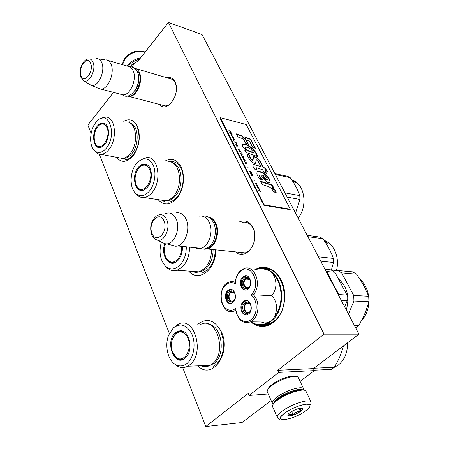 <?xml version="1.0" encoding="UTF-8"?>
<svg xmlns="http://www.w3.org/2000/svg" width="449" height="449" viewBox="0 0 449 449"><rect width="100%" height="100%" fill="white"/><g stroke="black" fill="none" stroke-linecap="round" stroke-linejoin="round"><path stroke-width="0.67" d="M91.13 133.381L87.869 125.041L113.502 92.387M131.877 66.935L136.805 60.637L137.4 61.945L168.409 22.45L324.032 334.168L277.779 370.29L278.734 372.395L249.105 395.446L248.218 393.375L205.737 426.55L182.681 367.574M169.357 333.484L99.251 154.153M251.575 322.545C257.429 326.928 263.636 327.59 270.191 324.537L274.126 321.939C283.218 314.474 287.281 297.962 283.162 284.919C279.121 271.819 267.935 264.686 257.99 268.126L254.931 269.479M239.452 221.879C245.081 219.595 249.605 221.497 253.017 227.592C260.459 241.366 245.536 261.728 235.63 251.895M166.815 77.744C170.328 76.807 173.056 78.188 174.987 81.881C181.177 93.409 167.056 113.906 159.715 104.494M197.779 324.341C207.006 317.336 214.925 319.941 221.537 332.142C231.6 353.408 211.793 380.718 197.936 365.851M215.716 249.846C216.351 269.49 198.368 283.01 188.776 271.112M164.828 161.174C171.759 157.509 177.293 159.586 181.43 167.404C185.106 177.641 183.877 187.598 177.748 197.274C170.766 205.294 164.199 206.074 158.059 199.614M123.711 121.281C129.581 118.171 134.2 119.973 137.557 126.697C140.739 136.17 139.504 145.566 133.858 154.877C127.46 162.6 121.623 163.397 116.353 157.273M205.737 426.55L242.017 422.531L271.14 400.53M249.105 395.446L268.244 393.969M278.734 372.395L314.362 370.61L300.106 381.341M314.362 370.61L313.402 368.607L277.779 370.29M324.032 334.168L358.97 334.179L313.402 368.607M168.409 22.45L202.022 34.517L358.97 334.179M136.805 60.637L138.112 61.036M242.454 222.3L242.64 222.261C247.062 221.57 250.542 223.608 253.079 228.367C257.597 236.898 252.832 251.098 244.918 252.916L241.635 253.197L238.514 252.192M169.845 78.637L170.182 78.67C172.309 79.013 173.965 80.377 175.155 82.773L176.249 86.404M172.113 101.974C169.806 104.718 167.376 106.026 164.811 105.885L162.684 105.268M134.543 68.22C136.608 68.562 138.208 69.949 139.353 72.379C143.669 80.803 136.339 97.613 128.981 96.445L127.286 96.024M135.244 68.826L138.803 72.575C143.169 81.078 135.345 97.944 128.139 95.878M107.681 60.312L128.212 66.362C130.3 66.677 131.922 68.074 133.072 70.549C137.372 79.018 130.03 95.957 122.695 94.795L120.865 94.318M106.183 59.869C108.254 60.172 109.853 61.58 110.982 64.106C115.208 72.727 107.844 90.131 100.576 89.003L98.393 88.33M96.423 58.617C98.724 58.499 100.481 59.801 101.698 62.523C105.773 70.959 97.972 87.852 91.31 85.316L89.839 84.603M208.067 216.946C211.412 217.372 214.021 219.522 215.89 223.383C220.336 232.251 215.492 247.085 207.601 249.01L203.868 249.251M209.447 217.759C211.917 218.674 213.859 220.627 215.273 223.619C220.1 233.149 213.702 249.049 205.238 248.864M198.986 216.171C203.391 215.413 206.837 217.524 209.329 222.496C213.763 231.426 208.897 246.383 201.006 248.331L197.818 248.656L194.793 247.691M175.851 212.91C180.245 212.108 183.675 214.263 186.133 219.365C190.516 228.519 185.6 243.908 177.72 245.94L175.879 246.299L171.041 245.002M165.204 213.69C169.845 211.816 173.516 213.601 176.204 219.05C180.599 228.283 174.672 243.796 166.826 243.874L164.867 243.74L161.887 242.308M128.257 66.368L128.683 65.795C131.383 62.495 135.003 60.306 139.544 59.217M127.202 66.065L127.881 65.116C131.046 61.294 135.261 58.909 140.526 57.966M304.254 390.271C301.094 387.97 285.328 393.29 277.527 399.369C274.81 401.434 273.289 403.18 272.964 404.594M306.308 391.893L305.859 390.978C303.513 387.874 285.929 393.532 277.291 400.267C273.256 403.387 271.752 405.683 272.79 407.153M305.567 410.97C311.382 406.407 311.539 404.162 306.027 404.229C298.978 405.352 291.856 408.332 284.649 413.159C270.674 423.205 292.726 420.59 305.567 410.97M300.448 411.509C302.312 410.122 303.019 409.118 302.559 408.483C299.859 407.709 295.666 409.084 289.987 412.603C288.135 413.995 287.455 414.994 287.955 415.606C290.694 416.33 294.858 414.966 300.448 411.509M288.191 414.247L288.073 415.555C289.223 414.062 290.952 413.877 293.259 414.994C295.032 412.513 297.401 411.323 300.359 411.436C300.426 409.224 301.049 408.197 302.216 408.354L301.969 408.192M300.359 411.436L298.989 408.45M293.259 414.994L291.676 411.497M288.017 415.432L287.809 414.966M135.677 62.08L130.985 65.374M135.559 62.231L129.677 66.761M267.795 389.564C268.059 388.211 269.428 386.567 271.903 384.636C278.969 378.978 293.388 374.219 296.346 376.503M267.441 392.263C266.571 390.793 267.958 388.61 271.6 385.725C279.469 379.422 295.61 374.292 298.114 377.211L298.636 378.193M273.817 402.882C274.204 401.597 275.591 400.048 277.976 398.235C285.025 392.746 299.208 387.88 302.413 389.794M273.087 404.167L272.571 403.774C271.533 402.388 272.919 400.211 276.736 397.242C284.857 390.877 301.414 385.607 303.513 388.632L303.855 390.091M126.753 121.993C136.648 121.539 138.921 144.185 129.795 154.052C127.387 156.819 124.844 158.267 122.173 158.39L119.226 157.823M99.768 147.48L97.966 146.385M100.234 147.497C97.764 147.435 95.991 145.779 94.907 142.513M102.254 123.93L104.589 123.565M104.533 123.441C102.091 122.386 99.684 123.279 97.31 126.118C90.513 133.97 93.847 151.072 101.536 147.109L104.662 144.572C109.82 138.707 109.713 125.563 104.533 123.441L105.094 123.778L103.292 123.329C101.508 123.329 99.807 124.272 98.196 126.152M95.862 122.476C89.907 129.649 88.807 144.365 93.835 149.944C97.556 153.799 101.665 153.266 106.166 148.35C117.515 135.463 108.927 109.023 97.545 120.652L95.862 122.476M123.206 158.284C126.102 158.508 128.874 157.111 131.529 154.086C139.617 145.319 138.78 125.249 130.356 123.189M94.234 150.387L95.267 151.537C96.9 153.457 98.831 154.383 101.053 154.333C103.708 154.187 106.233 152.694 108.636 149.848C117.733 139.706 115.578 116.555 105.762 117.094L101.311 118.368M127.533 122.066L129.772 121.831M137.467 128.167C140.565 137.725 139.061 146.756 132.955 155.27C130.44 158.143 127.785 159.648 124.996 159.782M94.975 142.687C93.224 136.283 94.447 130.625 98.628 125.72C102.142 122.897 104.937 123.57 107.014 127.752C111.156 136.838 101.39 152.054 96.209 144.847L94.975 142.687M101.844 124.019L105.487 124.07M99.656 147.143L100.789 147.384M168.195 161.842C180.088 160.338 183.905 186.122 173.095 196.679C170.816 199.081 168.386 200.45 165.804 200.804L161.202 200.097M141.89 190.269L139.493 188.95M142.889 190.241L142.883 190.247C139.409 190.415 137.007 188.21 135.682 183.635M138.258 168.672L139.981 166.596L142.204 164.996L144.151 164.385L146.335 164.536M143.225 165.142L145.493 164.525M147.261 164.901L144.544 164.345M147.143 187.497C153.126 181.357 152.638 166.702 146.447 164.457C143.742 163.397 141.121 164.255 138.589 167.039C130.333 175.705 135.688 195.489 144.847 189.427L147.143 187.497M136.9 163.009L136.642 163.318C130.199 170.743 129.177 186.054 134.745 192.425C139.022 196.999 143.742 196.752 148.894 191.689C154.579 185.516 156.679 172.994 153.305 165.344C148.888 157.526 143.422 156.746 136.9 163.009M166.472 200.692C169.425 200.72 172.214 199.356 174.846 196.611C184.062 187.575 182.754 165.591 173 163.105M135.362 193.115L136.148 193.996C138.404 196.684 141.087 197.846 144.208 197.493C146.778 197.122 149.203 195.702 151.481 193.238C162.285 182.367 158.598 155.971 146.756 157.588L141.654 159.389M169.138 161.853L171.232 161.533C175.52 161.5 178.854 163.947 181.233 168.88C185.218 177.215 182.855 191.246 176.356 197.863C173.982 200.349 171.445 201.775 168.751 202.145L165.457 201.955L162.426 200.551M274.883 173.628L287.613 176.311L290.211 177.658L275.36 174.543M290.211 177.658C294.656 183.821 297.855 189.804 299.803 195.618L284.935 192.823M299.803 195.618L299.926 199.44L287.18 197.105M299.926 199.44L295.56 213.107M292.574 181.104L293.899 181.379L294.297 182.148M293.899 181.379L295.1 182.356M295.156 182.255L293.118 181.946M292.933 181.654L293.534 181.766L292.692 181.289M292.827 181.155L293.478 181.289M292.131 180.442L293.534 181.155L292.237 180.599M294.415 181.963L293.848 181.525M293.102 181.413L293.399 181.475M292.995 181.75L293.309 181.974M295.942 183.113L295.262 182.586L295.942 183.113M291.929 180.139C304.411 182.951 308.34 205.951 298.102 217.961M136.092 184.792C134.195 178.898 135.048 173.359 138.651 168.167C143.018 163.694 146.688 164.121 149.657 169.453C154.512 179.656 143.332 195.5 137.422 187.104L136.092 184.792M143.298 165.131L145.448 164.828L147.626 165.159M140.043 189.051L143.315 190.129M145.038 164.334L143.377 165.109M211.518 249.414C211.462 257.451 209.099 263.86 204.43 268.654L199.103 271.881C196.595 272.616 194.176 272.436 191.852 271.342M172.899 263.063L169.801 261.649M174.307 262.906C169.744 263.484 166.624 260.762 164.946 254.74M164.761 243.717C160.321 255.358 169.402 268.547 177.198 261.223L177.759 260.706C181.104 257.075 182.648 252.31 182.378 246.417M161.371 242.062C158.8 251.665 160.024 259.544 165.041 265.69C169.666 270.04 174.56 269.939 179.718 265.387C184.096 260.74 186.296 254.555 186.307 246.821M198.913 271.937C201.506 271.701 203.93 270.517 206.198 268.39C210.772 263.703 213.073 257.429 213.101 249.577M165.041 265.69L166.506 267.211C169.61 270.349 173.134 271.359 177.074 270.242L182.406 266.914C187.087 261.986 189.472 255.402 189.557 247.158M215.194 249.796C215.099 258.108 212.63 264.736 207.775 269.686L202.235 273.031M307.2 235.338L319.974 237.072L322.809 238.688L307.913 236.69M322.809 238.688C327.568 245.328 331.081 251.911 333.354 258.428L318.453 256.822M333.354 258.428L333.512 262.485L320.738 261.183M333.512 262.485L331.334 270.068M325.003 241.893L326.305 242.286M326.928 242.875L327.321 243.178M326.401 242.073L327.697 243.229M326.591 242.881L325.665 242.903M327.77 243.094L326.507 243.072M325.474 242.606L326.036 242.55L325.166 242.134M325.963 242.673L325.912 242.999M326.064 242.684L325.895 242.993M325.581 241.966L325.918 242.011M324.324 240.877L326.002 241.815L324.487 241.119M326.659 242.763L325.968 242.241L326.995 242.752L326.49 243.072L326.075 242.752M325.166 241.91L325.862 242.14M325.547 242.617L325.873 242.864M328.657 244.104L327.938 243.515L328.657 244.104M323.948 240.322C333.91 243.307 340.101 257.973 336.374 270.624M174.902 262.682C171.361 262.659 168.931 261.739 167.617 259.915L165.569 256.62C164.042 252.562 164.02 248.308 165.513 243.852M170.581 261.846L174.712 262.76M167.617 259.915C173.146 266.577 182.939 257.26 181.564 246.333M200.754 324.374C216.379 316.214 227.587 352.302 212.472 363.819L210.16 365.396C207.028 367.007 203.88 367.125 200.714 365.75M181.688 359.722L178.107 358.487M183.231 359.363C178.275 360.558 174.622 357.864 172.276 351.292M172.231 339.59L176.03 333.063L178.219 331.592L182.142 330.975M177.72 332.485L179.207 331.598M183.063 331.306L181.39 330.98L178.219 331.592M185.241 358.033L186.447 356.787C193.48 349.064 189.304 330.565 180.734 330.739L177.905 331.194L175.29 332.855C164.53 341.756 174.571 367.972 185.241 358.033M173.336 327.905L168.667 335.089C164.592 345.051 167.578 359.475 174.852 364.128C179.061 366.805 183.203 366.491 187.284 363.196C193.738 357.718 196.045 344.159 192.11 334.701C186.986 324.79 180.728 322.522 173.336 327.905M209.111 365.89L214.263 363.292C226.161 354.368 221.806 325.514 208.656 324.212M174.852 364.128L176.569 365.604C180.206 367.984 183.927 368.197 187.727 366.232L190.039 364.616C205.187 352.796 194.131 315.714 178.506 324.105L174.914 326.496M176.569 365.604L174.453 363.847M203.212 323.65L203.638 323.46M221.211 333.304C225.841 343.58 223.248 358.74 215.885 364.582L213.499 366.204M343.451 345.904C341.644 353.032 338.608 360.16 334.353 367.276L331.542 369.364L314.177 370.223M334.353 367.276L313.896 368.236M347.492 342.856C347.666 352.588 344.568 360.019 338.198 365.155L334.269 367.349M172.584 352.156C170.99 347.706 170.968 343.244 172.511 338.765C175.464 330.049 184.713 329.633 187.968 338.394C192.744 349.058 183.989 363.527 176.552 357.584L172.584 352.156M178.73 332.12L183.45 331.485M180.302 359.161L183.619 359.166M256.525 324.661C260.313 325.592 264.057 325.149 267.761 323.336L271.6 320.799L274.305 317.101C277.97 308.957 277.156 301.829 271.87 295.711L253.315 294.774C262.525 285.064 254.667 263.804 243.919 268.564L240.428 270.719C237.47 273.57 235.77 277.409 235.315 282.247L232.228 281.478L229.097 282.006C215.307 286.518 221.144 317.533 234.726 310.742L235.86 310.119C238.032 320.3 242.954 324.2 250.626 321.826L252.647 320.463C259.415 315.147 259.775 300.409 253.315 294.774L250.94 294.853C262.446 285.104 250.733 260.835 240.063 271.628C236.954 274.681 235.36 278.778 235.287 283.925C228.855 279.441 220.599 287.214 220.902 297.176C220.914 307.167 229.484 313.756 235.764 308.227C235.764 318.453 244.98 325.295 251.367 319.419C258.068 314.188 257.771 299.292 250.94 294.853M235.315 282.247L235.287 283.925M256.009 269.568C259.387 268.468 262.766 268.496 266.139 269.658L270.27 271.084C284.677 279.323 285.659 310.13 271.6 320.799L267.509 322.792C261.806 325.553 256.312 325.233 251.013 321.832M261.223 321.995L264.315 323.005L267.509 322.792M263.978 268.564C283.948 266.818 292.507 307.301 274.384 320.85L270.551 323.375L267.761 323.336C261.75 326.114 256.014 325.62 250.553 321.86M255.262 269.507L256.104 269.198C260.981 267.598 265.707 268.227 270.27 271.084L273.138 274.227C283.145 283.712 283.835 305.926 274.305 317.101M271.87 295.711C276.792 288.825 277.213 281.663 273.138 274.227M250.48 304.568C249.262 302.261 247.646 301.47 245.625 302.194C242.842 304.085 242.062 306.97 243.285 310.837C244.514 313.206 246.17 313.997 248.241 313.206C250.969 311.264 251.715 308.384 250.48 304.568M246.737 300.533L244.133 301.677C239.979 304.966 241.54 314.547 246.316 314.889M248.813 313.784C254.039 309.703 250.082 297.928 244.537 300.847L243.313 301.644C238.11 305.775 242.146 317.595 247.769 314.48L248.813 313.784M249.919 279.705C248.791 277.572 247.27 276.797 245.356 277.387C242.393 279.222 241.528 282.14 242.763 286.131C243.908 288.325 245.463 289.094 247.433 288.449C250.34 286.557 251.171 283.645 249.919 279.705M246.428 275.804L243.605 277.027C239.581 280.333 240.933 289.543 245.552 290.02M248.263 288.836C253.292 284.789 249.784 273.514 244.335 276.006L242.797 276.971C237.779 281.074 241.371 292.383 246.899 289.706L248.263 288.836M234.72 293.354C233.609 291.193 232.116 290.419 230.236 291.019C227.424 292.827 226.605 295.678 227.789 299.578C228.906 301.795 230.432 302.57 232.363 301.908C235.124 300.055 235.91 297.204 234.72 293.354M231.207 289.453L228.625 290.615C224.674 293.842 226.055 303.075 230.578 303.479M233.065 302.362C237.981 298.405 234.501 287.141 229.203 289.678L227.811 290.57C222.912 294.578 226.464 305.87 231.83 303.165L233.065 302.362M235.86 310.119L235.764 308.227M242.903 302.334L242.999 303.013M261.503 325.087C264.584 325.402 267.598 324.835 270.551 323.375M259.623 325.121C264.871 326.243 269.838 324.919 274.524 321.147C278.397 317.864 281.265 313.385 283.123 307.717M283.92 287.775C279.946 274.322 272.655 267.845 262.059 268.345M268.822 268.176L268.457 268.306M330.627 280.058L334.017 286.535M268.154 267.958L267.733 268.137M325.828 270.899L326.732 271.544L334.915 272.268L330.952 269.883L325.009 269.338M326.732 271.544L338.804 294.572L346.982 295.038L334.915 272.268M338.928 295.913L338.804 294.572M344.658 306.847L347.217 300.695L341.279 300.403M347.217 300.695L346.982 295.038M346.28 309.945C349.894 297.008 347.279 286.658 338.428 278.896M368.943 301.756L368.691 296.278L363.611 285.216L356.652 274.193L341.638 272.863L353.694 295.42L353.935 301.021L368.943 301.756L364.897 313.699L358.903 325.503L354.396 325.446M355.731 328L358.903 325.503M348.463 314.115L353.935 301.021M368.691 296.278L353.694 295.42M356.652 274.193L352.712 271.87L337.676 270.494L341.638 272.863M332.95 270.949L337.676 270.494M249.762 279.39L245.609 279.104C243.97 280.945 243.605 283.123 244.52 285.643C245.463 287.444 246.742 288.078 248.364 287.551L249.173 287.063M245.609 279.104L245.244 278.318C242.359 282.842 242.858 286.288 246.748 288.651M247.444 277.314L245.317 278.251L245.682 279.037L246.653 278.436L249.655 279.205M249.723 279.317L245.682 279.037M250.132 303.917L246.142 303.76C244.492 305.573 244.133 307.761 245.047 310.326C246.063 312.274 247.427 312.925 249.128 312.274L249.874 311.774M246.142 303.76L245.777 302.957C242.842 307.587 243.409 311.095 247.478 313.469M247.809 302.02L245.85 302.895L246.215 303.698L246.972 303.21L250.104 303.866M250.082 303.844L246.215 303.698M234.462 292.855L230.595 292.653C229.007 294.449 228.653 296.593 229.529 299.085C230.449 300.909 231.706 301.548 233.295 301.01L233.985 300.589M230.595 292.653L230.247 291.872C227.43 296.351 227.935 299.764 231.746 302.11M232.245 290.93L230.315 291.811L230.663 292.591L231.538 292.041L234.339 292.647M234.423 292.782L230.663 292.591M260.117 191.24L259.225 190.606L259.393 189.747M259.051 190.247L260.482 191.493L259.365 190.471L259.511 189.573L258.91 190.387L258.355 190.006M228.861 130.631L229.686 131.125L230.152 132.057L229.714 132.326L229.91 132.713L230.382 132.399L231.072 132.91L230.331 131.007L228.861 130.631M231.6 133.516L230.129 133.151L231.768 133.847L230.23 133.347M231.987 134.285L230.96 134.795L233.098 136.479L231.257 135.065L232.155 134.61L231.987 134.285L230.988 134.857M233.991 138.241L233.188 137.029L232.223 136.698L233.098 138.651L234.064 138.982L233.867 138.371M234.827 139.897L233.188 139.207L234.193 141.205L233.542 139.588L234.827 139.897M236.668 146.11L236.836 146.447L237.863 145.897L235.708 144.208L236.37 144.859L236.932 145.976L236.668 146.11M239.699 151.728L240.737 151.964L239.901 149.932L238.425 149.59L239.699 151.728M241.046 152.587L241.523 153.143L241.046 152.587M242.213 154.501L240.277 153.261L241.511 155.045L241.422 155.528L242.438 154.956L242.09 154.63M242.69 157.885L243.97 158.374L243.128 156.314L241.652 155.983L242.69 157.885M244.076 160.63L245.356 161.112L244.509 159.047L243.032 158.722L244.076 160.63M247.741 167.112L248.308 167.96L247.741 167.112M257.008 183.764L255.52 183.478L257.187 184.118L257.008 183.764L255.61 183.658M257.569 187.474L257.866 188.125L258.607 187.834L257.939 186.576L258.321 187.834L257.187 186.268L257.569 187.474M236.803 144.078L235.893 142.002L236.185 142.855L234.866 142.541L236.354 143.186L236.803 144.078M245.575 163.767L246.591 163.167L246.361 162.706L244.419 161.466L245.087 162.123L245.575 163.767M256.435 184.836L256.603 185.617L256.581 185.184L257.215 185.252L257.675 185.931L256.951 184.505L257.064 184.954L256.435 184.836M250.598 173.325L249.84 171.552L250.722 171.838L251.513 173.567L251.474 172.826L250.609 171.501L249.633 171.192L250.598 173.325M250.817 174.161L251.485 174.296L251.984 175.29L251.558 175.626L251.766 176.036L252.226 175.654L252.939 176.165L252.125 174.111L250.643 173.808L250.817 174.161M253.966 179.437L254.544 180.296L253.966 179.437M258.108 188.608L259.747 189.186L258.108 188.608M267.621 186.256C270.354 187.121 272.201 188.877 273.172 191.515L276.287 192.907C275.765 190.898 274.373 189.068 272.116 187.429L273.688 187.637L272.251 185.061L260.6 181.228L262.295 184.556L267.621 186.256M261.094 180.245L262.424 179.695C260.297 177.579 259.494 175.924 260.005 174.728C262.334 175.576 266.049 183.815 269.72 182.721C272.425 178.932 261.049 169.778 257.44 171.585C256.042 173.449 257.26 176.339 261.094 180.245M258.411 161.73L260.891 166.534L253.359 164.334C252.31 165.339 252.939 167.123 255.24 169.683L257.255 170.109L256.183 167.769L257.041 167.864L262.553 169.756L264.006 172.579L266.549 173.516L265.039 170.586L267.441 171.406L265.062 167.999L263.406 167.426L260.723 162.241C258.776 158.778 256.435 156.881 253.707 156.555L253.006 160.136C250.699 158.895 249.689 157.307 249.97 155.376L247.489 153.956C246.591 156.51 251.99 163.806 255.588 163.335L256.205 159.664L258.411 161.73M247.562 152.991L257.698 156.622C255.745 150.999 251.934 146.991 246.26 144.606L242.954 144.062C241.775 145.543 242.853 147.614 246.175 150.28L244.683 150.017L246.018 152.638L247.562 152.991M248.477 144.275L246.271 139.993L241.871 135.884L236.37 133.853L237.942 136.939L243.453 138.965L245.597 143.141L248.477 144.275M250.716 139.151L244.722 136.939L246.299 140.004L249.521 141.199L252.658 147.266L255.503 148.378L250.716 139.151L250.458 139.42L244.952 137.388M264.248 204.851L290.34 209.223L246.181 124.513L220.408 117.677L264.248 204.851L263.821 205.26L289.919 209.616L290.34 209.223M230.331 131.007L228.956 130.827M231.1 132.578L230.663 132.736M230.152 132.057L229.736 132.371M232.217 135.907L231.179 135.233M232.823 136.793L232.223 136.822M233.003 136.889L232.689 136.934M234.659 139.566L233.284 139.403M236.449 145.021L237.622 145.644L237.033 145.947L236.37 144.859M236.354 144.847L235.877 144.539M239.901 149.932L238.52 149.781M241.023 154.074L242.202 154.697L241.607 155.017L240.44 153.592M242.28 155.045L242.14 154.759M243.128 156.314L241.747 156.173M244.509 159.047L243.128 158.907M257.468 186.43L257.142 186.425M257.591 186.559L258.192 187.811L257.743 187.811M258.607 187.834L258.181 187.968M236.185 142.855L234.962 142.731M245.165 162.285L246.349 162.908L245.76 163.245L244.582 161.797M246.434 163.262L246.288 162.97M257.064 184.954L256.379 184.988M257.445 185.027L257.053 185.117M250.239 171.265L249.627 171.305M250.424 171.355L250.099 171.406M250.609 171.501L250.289 171.496M252.125 174.111L250.733 173.993M252.95 175.8L252.49 175.98M251.984 175.29L251.569 175.649M259.595 188.883L258.197 188.788M272.251 185.061L271.976 185.33L260.824 181.66M273.233 187.575L271.976 185.33M272.116 187.429L271.841 187.699L275.922 192.744M262.042 179.853C260.078 177.815 259.258 176.21 259.595 175.048M269.978 182.614C270.472 177.563 260.925 170.558 257.165 171.849L256.733 172.034M260.891 166.534L260.622 166.804L255.139 164.951L252.776 164.744M255.734 163.279L256.003 159.866M249.97 155.376L249.7 155.646L247.41 154.338M252.995 160.141L252.736 160.405C250.503 159.26 249.487 157.672 249.7 155.646M260.723 162.241L260.454 162.51C258.478 159.019 256.143 157.122 253.438 156.824L253.303 156.886M263.406 167.426L263.136 167.696L260.454 162.51M265.062 167.999L264.792 168.268L263.136 167.696M266.841 171.204L264.792 168.268M265.039 170.586L264.77 170.856L266.049 173.331M256.648 169.98L256.003 167.948M246.175 150.28L244.862 150.364M246.26 144.606L242.426 144.455M257.204 156.437C255.262 150.993 251.524 147.143 245.996 144.875M247.971 144.078L246.013 140.262L241.613 136.159L236.601 134.307M255.004 148.181L250.458 139.42M263.821 205.26L220.027 118.093L220.408 117.677M230.326 132.438L230.129 132.079M233.867 138.646L232.992 138.337L232.52 137.012L233.289 137.343L233.884 138.41L233.738 138.786L233.115 138.662M232.268 137.372L232.419 137.035M237.622 145.644L236.876 146.037M240.462 151.706L239.586 151.403L238.784 149.972L239.884 150.224L240.501 151.61L239.693 151.723M242.202 154.697L241.45 155.107M243.7 158.11L242.825 157.812L242.011 156.37L243.111 156.617L243.734 158.014L242.926 158.132M245.087 160.849L244.211 160.557L243.392 159.103L244.492 159.35L245.12 160.753L244.307 160.871M257.165 186.705L257.496 186.649M246.349 162.908L245.603 163.335M252.175 175.699L251.962 175.312M267.301 179.791L267.11 180.049C265.303 179.392 263.849 177.933 262.744 175.666L263.019 175.396C265.342 176.092 266.858 177.501 267.553 179.622L267.38 179.78C265.561 179.106 264.102 177.647 263.019 175.396M253.629 152.621L249.638 151.195C246.866 150.168 245.581 148.821 245.788 147.143C248.942 147.339 251.552 149.163 253.629 152.621L253.365 152.89L249.375 151.465C246.681 150.494 245.367 149.158 245.44 147.452M229.871 131.175L230.343 131.293L230.909 132.578L229.765 131.288M258.192 187.811L257.771 187.839M257.726 187.508L257.44 187.267M257.513 187.194L257.255 186.913M251.67 174.335L252.147 174.431L252.759 175.817L251.558 174.448M138.612 77.75C138.921 82.38 137.792 86.556 135.222 90.277M83.323 80.444L83.632 80.635C89.02 84.328 96.535 69.589 92.977 62.091C91.776 59.453 90.041 58.432 87.763 59.044C82.01 60.385 78.384 70.993 80.798 77.048M81.084 75.965C84.148 84.642 94.251 71.239 90.58 63.18C87.347 54.655 77.525 68.074 81.084 75.965M155.517 239.373L157.403 240.153C164.267 242.191 170.727 228.176 166.719 219.69C164.031 214.454 160.512 213.297 156.173 216.227C150.999 221.104 149.489 227.183 151.644 234.473M152.082 233.469C156.14 244.66 168.818 231.583 163.975 220.947C159.67 209.907 147.401 223.102 152.082 233.469M122.577 64.701L125.002 58.651C130.928 52.331 137.607 50.187 145.033 52.224M310.893 401.698C308.727 398.645 290.946 404.442 282.146 411.166C278.015 414.298 276.489 416.56 277.566 417.957C278.924 419.287 279.665 419.708 279.789 419.214C280.917 419.36 277.987 418.507 284.632 413.159C291.35 408.242 303.524 403.522 308.441 404.212C310.556 405.088 311.376 404.246 310.893 401.698L305.898 391.017M256.104 269.198L255.273 269.507M259.55 325.503C262.991 326.356 266.431 326.086 269.855 324.706M272.145 269.737C268.205 267.727 264.18 267.273 260.061 268.373M266.936 324.711L265.797 324.172M263.703 322.91L262.513 322.017M361.675 281.843L365.671 289.235M366.687 309.103L363.073 317.729M171.726 79.125L170.182 78.67M165.103 105.902L128.981 96.445M172.029 79.277L135.991 68.658M122.695 94.795L100.576 89.003M91.31 85.316L99.588 88.84M98.365 58.892L105.161 59.846M80.91 77.335L83.632 80.635L90.316 84.906M245.081 252.871L207.601 249.01M201.006 248.331L177.72 245.94M166.826 243.874L175.879 246.299M151.74 234.715C152.969 237.622 154.854 239.435 157.403 240.153L164.867 243.74M125.091 57.831C131.035 51.517 137.731 49.581 145.184 52.028M122.515 64.684L123.121 61.305L124.912 58.061M272.824 407.198L277.207 417.138M302.216 408.36L302.559 408.483M288.09 415.23L287.955 415.606M273.144 404.021L272.622 403.831M303.137 389.889L303.563 388.688M267.548 392.392L272.217 402.972M298.237 377.328L303.513 388.632M196.561 247.876C212.439 254.398 218.551 233.654 213.713 223.046C210.777 216.614 204.508 215.262 202.224 216.121M122.251 94.677C130.715 101.917 143.012 82.678 137.276 71.745C135.312 67.013 129.941 66.317 129.632 66.766M103.292 123.329L104.224 123.537M101.053 154.333L122.173 158.39M100.845 147.367C98.511 146.829 97.04 146.077 96.445 145.117M147.019 164.789L146.447 164.457M144.208 197.493L165.804 200.804M143.399 190.101C140.301 189.641 138.309 188.642 137.422 187.104M177.074 270.242L199.103 271.881M326.114 242.679L325.946 242.993M181.39 330.98L180.734 330.739M187.727 366.232L210.16 365.396M335.487 366.811L334.6 366.855M183.967 358.97C180.543 359.481 178.068 359.015 176.552 357.584M245.625 302.194L246.894 302.244M244.537 300.847L245.35 300.881M245.356 277.387L246.63 277.476M244.335 276.006L245.143 276.068M230.236 291.019L231.51 291.092M229.203 289.678L230.017 289.723M250.626 321.826L269.361 322.124M234.726 310.742L235.95 310.775M257.58 324.891C261.649 326.406 265.769 326.333 269.928 324.672M269.08 269.507L266.757 269.31M266.959 324.706L265.819 324.161M263.782 322.921L262.575 322.017M359.84 278.896C364.566 283.319 367.484 289.027 368.59 296.014M368.904 301.896C368.55 309.266 366.081 315.585 361.496 320.855M246.653 278.436L248.881 278.593M246.972 303.21L249.358 303.305M231.538 292.041L233.66 292.153"/></g></svg>
